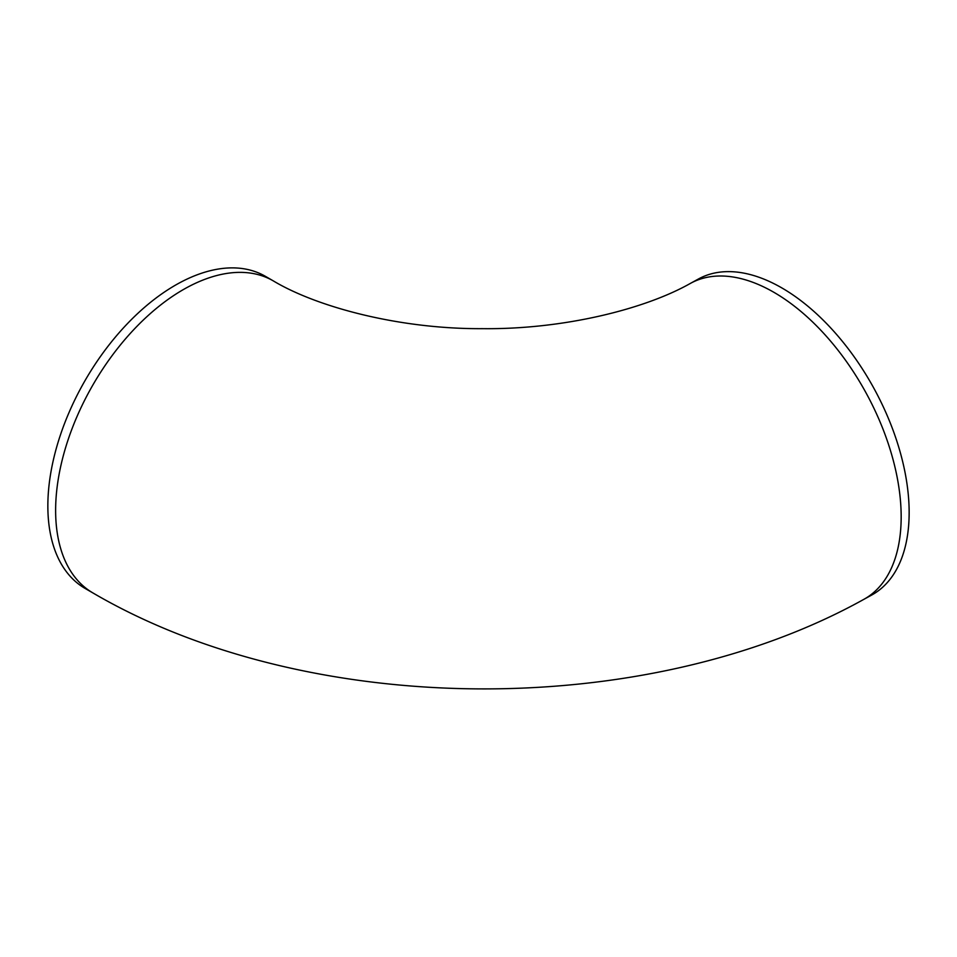 <?xml version="1.0" encoding="UTF-8"?>
<svg xmlns="http://www.w3.org/2000/svg" width="957" height="957" viewBox="0 0 957 957"><rect width="100%" height="100%" fill="white"/><g stroke="black" fill="none" stroke-linecap="round" stroke-linejoin="round"><path stroke-width="1.44" d="M909.15 512.473A180.215 101.286 61.3 0 1 871.695 595.051L863.704 599.429A180.215 101.286 61.3 0 0 901.171 516.852A180.215 101.286 61.3 0 0 825.317 335.117A180.215 101.286 61.3 0 0 690.523 283.332L698.502 278.954A180.215 101.286 61.3 0 1 833.296 330.751A180.215 101.286 61.3 0 1 909.15 512.473M690.523 283.332C644.91 309.219 563.171 329.615 482.232 328.658C399.799 329.16 317.09 307.209 273.164 280.808L265.388 276.322A180.215 104.05 120 0 0 126.515 324.602A180.215 104.05 120 0 0 47.85 505.966A180.215 104.05 120 0 0 85.173 588.471L92.949 592.957C307.484 718.599 645.054 720.932 863.704 599.429M273.164 280.808A180.215 104.05 120 0 0 134.291 329.1A180.215 104.05 120 0 0 55.626 510.452A180.215 104.05 120 0 0 92.949 592.957"/></g></svg>
